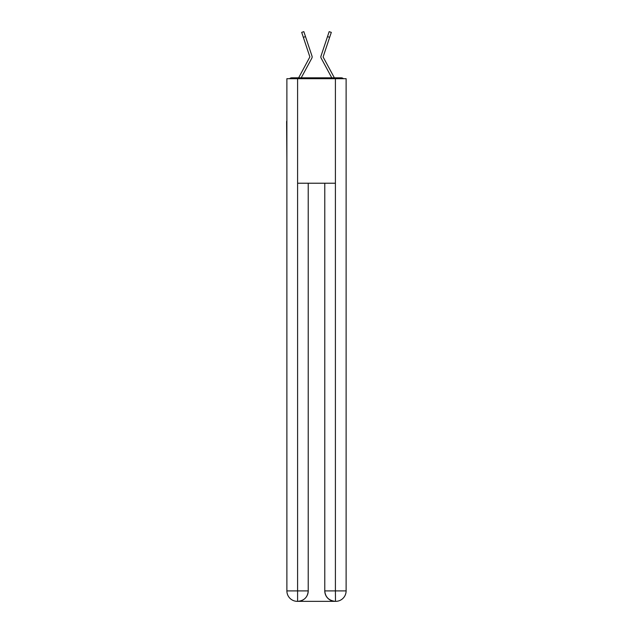 <?xml version="1.0" encoding="UTF-8"?>
<svg xmlns="http://www.w3.org/2000/svg" width="633" height="633" viewBox="0 0 633 633"><rect width="100%" height="100%" fill="white"/><g stroke="black" fill="none" stroke-linecap="round" stroke-linejoin="round"><path stroke-width="0.95" d="M346.116 160.228L346.116 86.705M286.884 121.37L286.884 86.705M286.622 121.37L286.884 160.228M343.458 78.69A3.482 3.482 0 0 0 341.155 77.819L291.845 77.819A3.482 3.482 0 0 0 289.542 78.69M291.845 77.819L298.673 77.819A8.712 8.712 0 0 1 298.99 77.163L309.877 56.915L301.688 32.37L303.84 31.65L305.494 36.603L303.349 37.323M309.426 62.596L301.213 77.819L309.426 62.596L301.213 77.819L309.426 62.596L301.213 77.819L302.914 77.819M330.086 77.819L331.787 77.819L323.574 62.596M323.162 57.081L334.01 77.163A8.712 8.712 0 0 1 334.327 77.819L341.155 77.819M301.213 77.819L311.832 58.157A2.611 2.611 0 0 0 312.006 56.084L305.494 36.603M331.787 77.819L321.168 58.157A2.611 2.611 0 0 1 320.994 56.084L329.16 31.65L331.312 32.37L329.651 37.323L327.506 36.603M297.597 78.69L286.884 78.69L286.884 590.898A10.452 10.452 0 0 0 297.336 601.35L335.229 601.35A10.452 10.452 0 0 1 324.776 590.898L324.776 183.222L324.776 590.898C325.307 597.061 328.788 600.543 335.229 601.35L335.664 601.35A10.452 10.452 0 0 0 346.116 590.898L346.116 78.69L297.597 78.69L297.597 183.222L335.403 183.222L335.403 78.69M308.224 183.222L308.224 590.898A10.452 10.452 0 0 1 297.771 601.35C304.236 600.677 307.717 597.188 308.224 590.898L308.224 183.222M324.776 590.898L335.403 590.898L335.482 601.35M286.884 590.898A10.452 10.452 0 0 0 297.336 601.35A10.452 10.452 0 0 1 286.884 590.898L297.597 590.898L297.597 601.35M323.123 56.915L329.651 37.323M308.224 590.898L297.597 590.898L297.597 183.222M335.403 183.222L335.403 590.898L346.116 590.898M301.688 32.37L303.84 31.65M329.16 31.65L331.312 32.37"/></g></svg>
